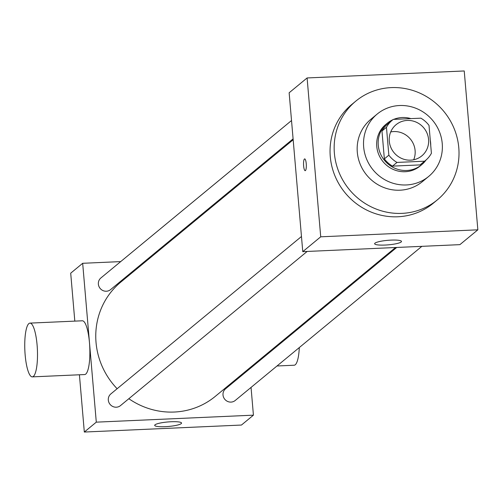 <?xml version="1.0" encoding="UTF-8"?>
<svg xmlns="http://www.w3.org/2000/svg" width="503" height="503" viewBox="0 0 503 503"><rect width="100%" height="100%" fill="white"/><g stroke="black" fill="none" stroke-linecap="round" stroke-linejoin="round"><path stroke-width="0.75" d="M390.712 131.943A20.221 19.366 -129.6 0 1 410.398 139.086A20.221 19.366 -129.6 0 1 413.692 159.772M389.291 141.173A20.221 19.366 -129.6 0 1 396.056 124.706A20.221 19.366 -129.6 0 1 423.866 127.969A20.221 19.366 -129.6 0 1 421.81 155.886A20.221 19.366 -129.6 0 1 401.507 158.376A20.221 19.366 -129.6 0 1 389.291 141.173M396.999 162.425L424.557 161.199A26.099 24.993 -129.6 0 0 425.551 160.419A26.099 24.993 -129.6 0 0 431.404 153.283L429.015 125.417A26.099 24.993 -129.6 0 0 420.866 118.174L393.308 119.4A26.099 24.993 -129.6 0 0 392.315 120.173A26.099 24.993 -129.6 0 0 386.461 127.309L388.85 155.176A26.099 24.993 -129.6 0 0 396.999 162.425L392.51 166.128L420.068 164.902L424.557 161.199M386.461 127.309L381.972 131.019L384.361 158.879L388.85 155.176M381.972 131.019A26.099 24.993 -129.6 0 1 387.826 123.883L392.315 120.173M425.551 160.419L421.061 164.123A26.099 24.993 -129.6 0 1 420.068 164.902M392.51 166.128A26.099 24.993 -129.6 0 1 384.361 158.879M410.907 118.614A26.961 25.816 50.4 0 0 402.174 117.526A26.961 25.816 50.4 0 0 393.692 119.381M392.856 119.739A26.961 25.816 50.4 0 0 387.279 123.216A26.961 25.816 50.4 0 0 384.537 160.444A26.961 25.816 50.4 0 0 421.608 164.789A26.961 25.816 50.4 0 0 426.079 159.967M430.731 145.398A26.961 25.816 50.4 0 0 430.291 140.287M421.608 164.789L420.118 166.028A26.961 25.816 -129.6 0 1 393.044 169.341A26.961 25.816 -129.6 0 1 376.76 146.404A26.961 25.816 -129.6 0 1 385.782 124.455L387.279 123.216M399.545 105.523A40.441 38.725 50.4 0 0 377.2 114.055A40.441 38.725 50.4 0 0 373.088 169.901A40.441 38.725 50.4 0 0 428.701 176.421A40.441 38.725 50.4 0 0 439.282 131.365A40.441 38.725 50.4 0 0 399.545 105.523M377.2 114.055L370.837 119.312A40.441 38.725 50.4 0 0 366.731 175.151A40.441 38.725 50.4 0 0 422.338 181.671L428.701 176.421M391.196 87.61A64.026 61.316 50.4 0 0 355.816 101.122A64.026 61.316 50.4 0 0 349.308 189.537A64.026 61.316 50.4 0 0 437.359 199.861A64.026 61.316 50.4 0 0 454.115 128.517A64.026 61.316 50.4 0 0 391.196 87.61M437.359 199.861L433.246 203.256A64.026 61.316 -129.6 0 1 368.95 211.134A64.026 61.316 -129.6 0 1 330.276 156.653A64.026 61.316 -129.6 0 1 351.704 104.517L355.816 101.122M464.231 70.961L307.1 77.952L320.719 236.812L477.85 229.821L464.231 70.961M477.85 229.821L459.893 244.647L302.768 251.645L289.143 92.778L307.1 77.952M304.434 159.005A5.898 1.377 87.5 0 1 304.673 158.904A5.898 1.377 87.5 0 1 306.308 164.739A5.898 1.377 87.5 0 1 305.195 170.687A5.898 1.377 87.5 0 1 303.586 165.374A5.898 1.377 87.5 0 1 304.434 159.005M302.768 251.645L320.719 236.812M401.155 242A13.48 2.27 -4.9 0 1 386.656 244.967A13.48 2.27 -4.9 0 1 374.634 243.735A13.48 2.27 -4.9 0 1 387.87 240.321A13.48 2.27 -4.9 0 1 401.495 241.434A13.48 2.27 -4.9 0 1 401.155 242M395.534 247.514L215.259 396.389A74.136 70.998 -129.6 0 1 128.831 398.716M117.13 388.731A74.136 70.998 -129.6 0 1 96.029 342.43A74.136 70.998 -129.6 0 1 120.839 282.064L293.174 139.746M301.467 236.498L110.842 393.924A7.576 7.256 50.4 0 0 110.075 404.381A7.576 7.256 50.4 0 0 120.494 405.607L307.163 251.443M293.098 138.878L110.547 289.634A7.576 7.256 -129.6 0 1 102.945 290.571A7.576 7.256 -129.6 0 1 98.368 284.126A7.576 7.256 -129.6 0 1 100.902 277.952L291.526 120.531M421.866 246.344L235.197 400.501A7.576 7.256 -129.6 0 1 227.589 401.432A7.576 7.256 -129.6 0 1 223.011 394.987A7.576 7.256 -129.6 0 1 225.551 388.819L396.716 247.463M147.039 260.428L145.851 260.479M120.701 261.598L82.674 263.295L96.293 422.155L253.424 415.164L251.047 387.411M249.469 369.064L249.4 368.196M74.815 321.121L70.703 273.179L82.674 263.295M79.417 374.779L84.322 432.039L241.453 425.048L253.424 415.164M84.322 432.039L96.293 422.155M155.031 424.802A13.48 2.27 -4.9 0 1 169.536 421.835A13.48 2.27 -4.9 0 1 181.558 423.067A13.48 2.27 -4.9 0 1 168.323 426.481A13.48 2.27 -4.9 0 1 154.698 425.368A13.48 2.27 -4.9 0 1 155.031 424.802M29.929 323.115L82.303 320.788A26.904 6.281 87.5 0 1 89.773 347.384A26.904 6.281 87.5 0 1 84.693 374.546L32.318 376.873A26.904 6.281 87.5 0 1 25.15 354.929A26.904 6.281 87.5 0 1 29.929 323.115A26.904 6.281 87.5 0 1 37.398 349.717A26.904 6.281 87.5 0 1 32.318 376.873M298.455 328.61A26.904 6.281 -92.5 0 0 298.342 327.78M276.99 365.989L294.205 365.222A26.904 6.281 -92.5 0 0 299.298 347.56M250.657 367.159L251.84 367.108"/></g></svg>
